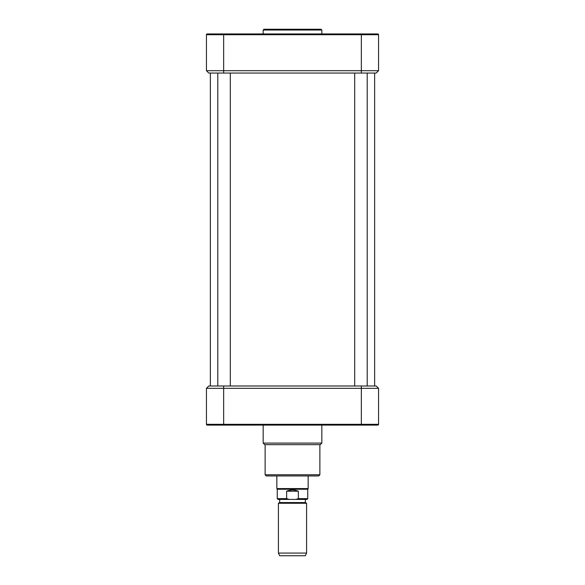 <?xml version="1.0" encoding="UTF-8"?>
<svg xmlns="http://www.w3.org/2000/svg" width="585" height="585" viewBox="0 0 585 585"><rect width="100%" height="100%" fill="white"/><g stroke="black" fill="none" stroke-linecap="round" stroke-linejoin="round"><path stroke-width="0.88" d="M230.307 73.059L230.307 385.99M263.162 30.032L263.945 29.25L321.055 29.25L321.838 30.032L263.162 30.032L263.162 33.945M286.635 491.21C290.548 489.652 294.452 489.652 298.365 491.21L298.365 498.639L295.842 499.422L289.158 499.422L286.635 498.639L286.635 491.21L298.365 491.21M286.635 498.639L277.246 498.639L278.029 499.422L289.158 499.422M298.365 498.639L307.754 498.639L307.754 489.25L277.246 489.25L277.246 498.639M295.842 499.422L306.971 499.422L307.754 498.639M279.667 502.552L305.333 502.552L305.333 499.422L279.667 499.422L279.667 502.552L278.416 503.275L278.416 553.066L306.584 553.066L306.584 503.275L278.416 503.275M308.149 475.956L308.149 488.577L276.851 488.577L276.851 475.956M306.584 553.066L305.333 555.75L279.667 555.75L278.416 553.066M318.708 475.956L266.292 475.956L265.122 474.779L319.878 474.779L318.708 475.956M208.794 73.059L376.206 73.059L378.553 70.712L206.446 70.712L208.794 73.059L206.446 70.712L206.446 34.727A0.782 0.782 0 0 1 207.229 33.945L235.002 33.945M376.206 73.059L378.553 70.712L378.553 34.727A0.782 0.782 0 0 0 377.771 33.945L223.653 33.945L223.653 34.727L378.553 34.727M206.446 34.727A0.782 0.782 0 0 1 207.229 33.945A0.782 0.782 0 0 0 206.446 34.727L223.653 34.727L223.653 73.059M238.132 33.945L361.347 33.945L361.347 73.059M346.868 33.945L349.998 33.945M208.947 33.945L213.094 33.945M206.446 388.33L378.553 388.33L376.206 385.99L208.794 385.99L206.446 388.33L206.446 424.322A0.782 0.782 0 0 0 207.229 425.105L377.771 425.105A0.782 0.782 0 0 0 378.553 424.322L206.446 424.322A0.782 0.782 0 0 0 207.229 425.105A0.782 0.782 0 0 1 206.446 424.322A0.782 0.782 0 0 0 207.229 425.105M378.553 388.33L378.553 424.322A0.782 0.782 0 0 1 377.771 425.105A0.782 0.782 0 0 0 378.553 424.322A0.782 0.782 0 0 1 377.771 425.105M264.727 444.659L320.273 444.659L321.838 443.094L263.162 443.094L264.727 444.659M223.653 385.99L223.653 425.105L213.094 425.105M371.906 425.105L361.347 425.105L361.347 385.99M354.693 73.059L354.693 385.99M367.212 73.059L367.212 385.99M217.788 73.059L217.788 385.99M307.754 489.25L308.149 488.577M277.246 489.25L276.851 488.577M305.333 502.552L306.584 503.275M321.838 30.032L321.838 33.945M210.359 73.059L210.359 385.99M374.641 73.059L374.641 385.99M265.122 444.659L265.122 474.779M319.878 444.659L319.878 474.779M263.162 425.105L263.162 443.094M321.838 425.105L321.838 443.094"/></g></svg>
